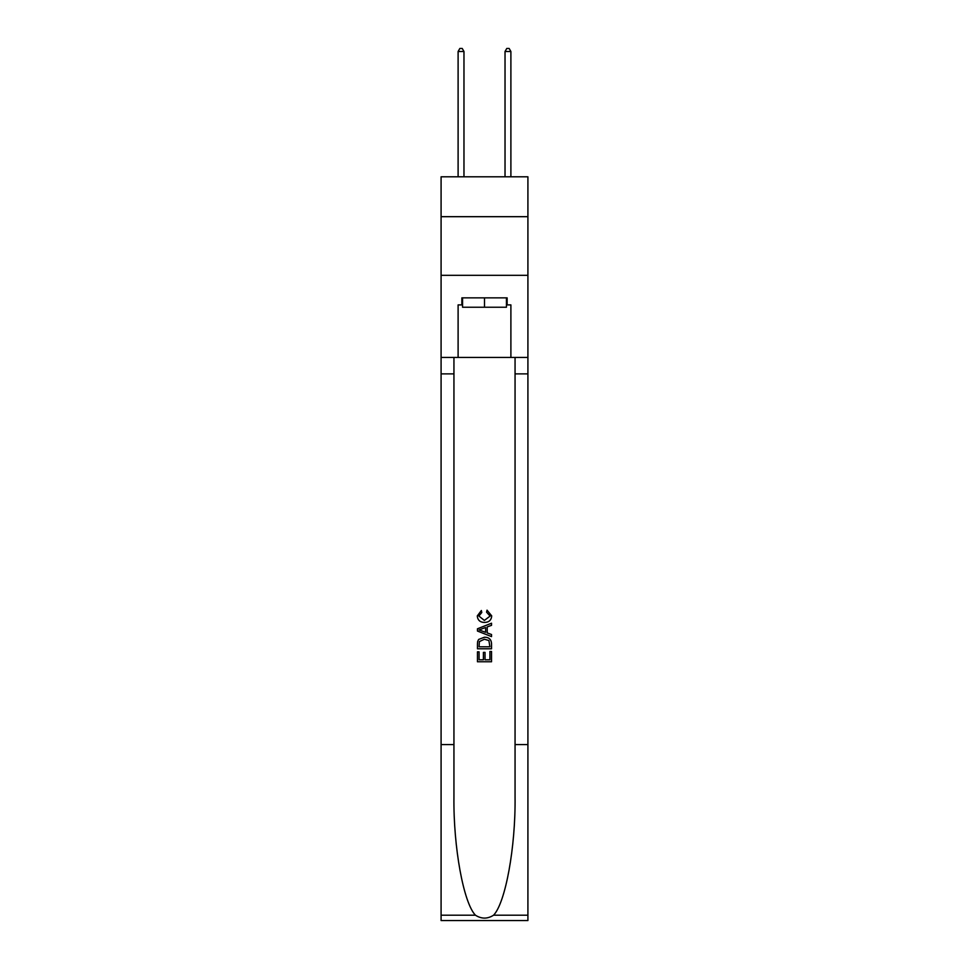 <?xml version="1.0" encoding="UTF-8"?>
<svg xmlns="http://www.w3.org/2000/svg" width="969" height="969" viewBox="0 0 969 969"><rect width="100%" height="100%" fill="white"/><g stroke="black" fill="none" stroke-linecap="round" stroke-linejoin="round"><path stroke-width="1.45" d="M527.911 216.681L527.911 176.794L441.089 176.794L441.089 216.681L527.911 216.681L527.911 275.329L441.089 275.329L441.089 216.681M506.436 297.858L506.436 307.246L462.564 307.246L462.564 297.858M484.5 297.858L484.5 307.246M489.902 651.483L489.902 659.792L485.033 659.792L489.914 659.792L489.902 651.483L491.537 651.483L491.537 661.766L477.451 661.766L477.451 651.846L477.451 661.766M483.41 652.391L483.41 659.792L479.074 659.792L483.41 659.792L483.41 652.391L485.033 652.391L485.033 659.792M478.662 639.431L477.656 641.478L478.662 639.431L484.415 637.227C488.921 637.202 491.295 639.383 491.537 643.731L491.537 648.782L477.451 648.782L477.451 643.961L477.451 648.782M487.032 610.155L486.559 612.142L487.032 610.155L491.719 615.896C491.331 620.221 488.897 622.401 484.391 622.425L484.391 622.425C480.067 622.328 477.693 620.172 477.269 615.945L481.363 610.518L481.787 612.505L478.904 616.042L484.379 620.439L490.084 616.09L486.559 612.142M493.572 915.196L527.911 915.196L527.911 920.55L441.089 920.55L441.089 744.58L453.94 744.58L453.94 796.893C453.31 846.906 463.461 902.757 475.428 915.196C481.472 919.06 487.516 919.06 493.572 915.196C505.539 902.757 515.69 846.906 515.06 796.893L515.06 357.452M477.451 628.796L477.451 631.037L491.537 636.621L477.451 631.037L477.451 628.796L491.537 623.212L477.451 628.796M515.06 744.58L527.911 744.58L527.911 275.329M441.089 744.58L441.089 275.329M453.94 357.452L453.94 744.58M527.911 915.196L527.911 744.58M441.089 357.452L458.107 357.452L458.107 304.896L462.564 304.896M506.436 304.896L507.138 304.896L507.138 297.858L461.862 297.858L461.862 304.896M507.138 304.896L510.893 304.896L510.893 357.452L527.911 357.452M458.107 357.452L510.893 357.452M491.537 623.212L491.537 625.32L487.201 626.919L487.201 632.914L491.537 634.513L491.537 636.621M481.678 630.88L485.578 632.321L485.578 627.512L479.074 629.923L481.678 630.88M485.578 627.512L485.578 632.321M477.451 643.961L477.656 641.478M488.909 640.57L489.902 646.795L488.909 640.57L484.391 639.213L479.364 641.611L479.074 646.795L489.914 646.795L479.074 646.795M477.451 651.846L479.074 651.846L479.074 659.792M463.969 176.794L463.969 51.502L458.107 51.502L458.107 176.794M458.107 51.502L459.863 48.45L462.213 48.45L463.969 51.502M510.893 176.794L510.893 51.502L505.031 51.502L505.031 176.794M505.031 51.502L506.787 48.45L509.137 48.45L510.893 51.502M515.06 373.877L527.911 373.877M453.94 373.877L441.089 373.877M441.089 915.196L475.428 915.196"/></g></svg>
